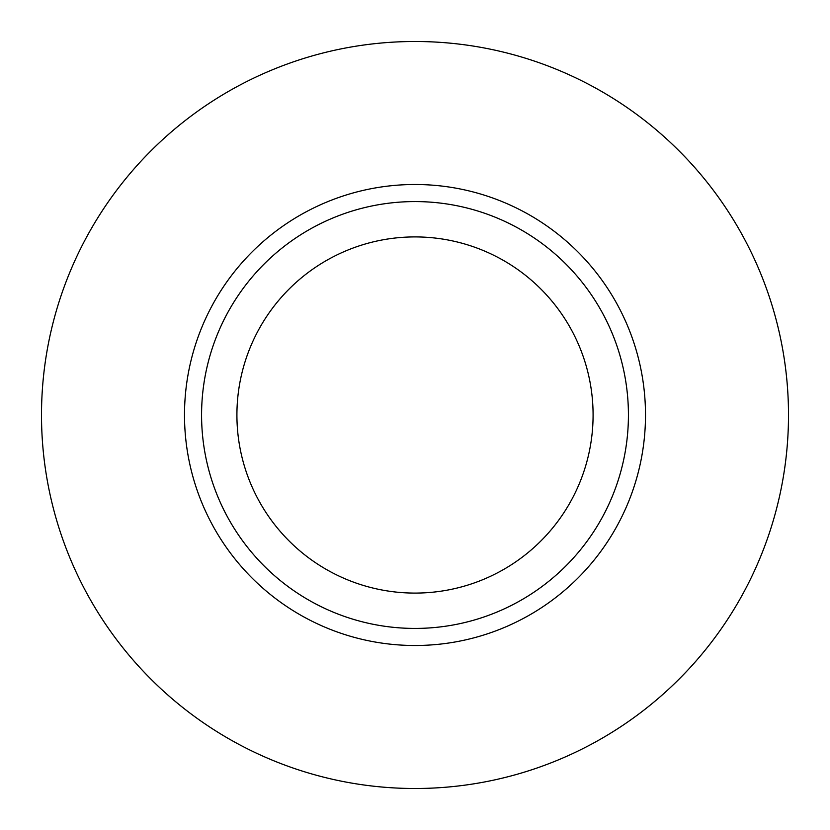 <?xml version="1.0" encoding="UTF-8"?>
<svg xmlns="http://www.w3.org/2000/svg" width="830" height="830" viewBox="0 0 830 830"><rect width="100%" height="100%" fill="white"/><g stroke="black" fill="none" stroke-linecap="round" stroke-linejoin="round"><path stroke-width="1.25" d="M593.087 415A178.087 178.087 0 0 1 415 593.087A178.087 178.087 0 0 1 236.913 415A178.087 178.087 0 0 1 415 236.913A178.087 178.087 0 0 1 593.087 415M628.424 415A213.424 213.424 0 0 1 415 628.424A213.424 213.424 0 0 1 201.576 415A213.424 213.424 0 0 1 415 201.576A213.424 213.424 0 0 1 628.424 415M788.5 415A373.5 373.5 0 0 1 415 788.5A373.5 373.5 0 0 1 41.5 415A373.5 373.5 0 0 1 415 41.5A373.5 373.5 0 0 1 788.5 415M184.499 415A230.501 230.501 0 0 1 415 184.499A230.501 230.501 0 0 1 645.501 415A230.501 230.501 0 0 1 415 645.501A230.501 230.501 0 0 1 184.499 415"/></g></svg>

